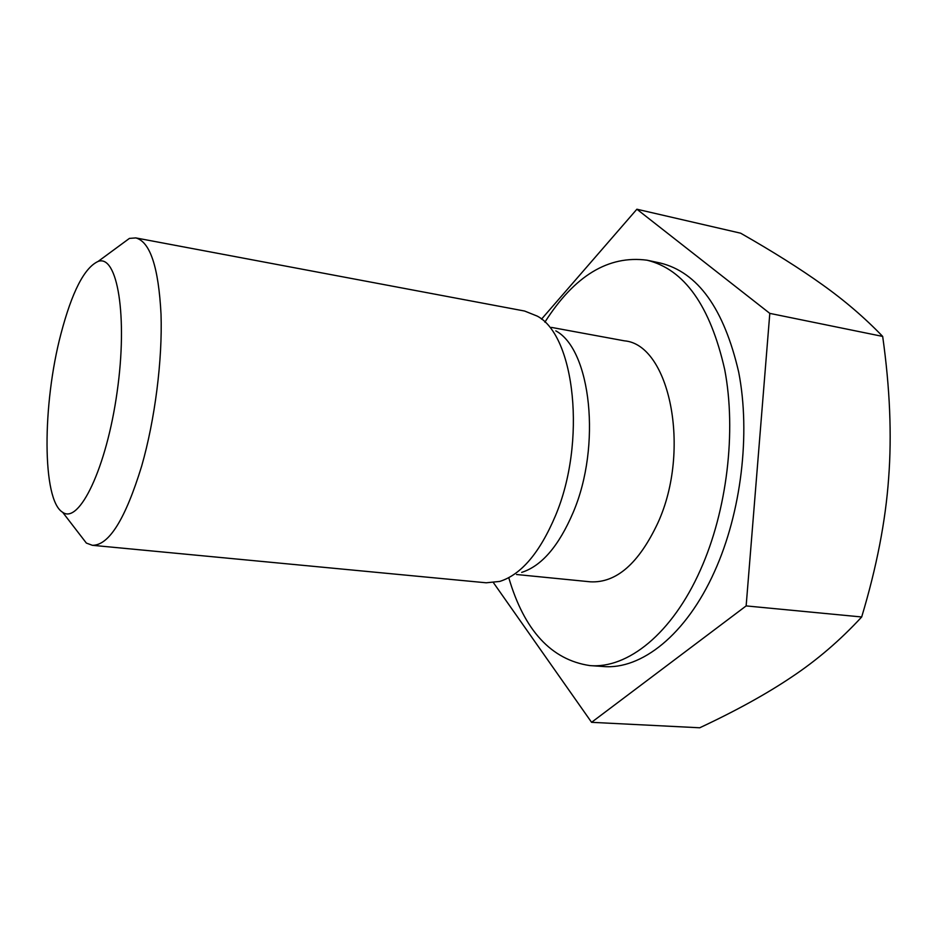 <?xml version="1.0" encoding="UTF-8"?>
<svg xmlns="http://www.w3.org/2000/svg" width="937" height="937" viewBox="0 0 937 937"><rect width="100%" height="100%" fill="white"/><g stroke="black" fill="none" stroke-linecap="round" stroke-linejoin="round"><path stroke-width="1.41" d="M60.975 333.759C71.985 291.852 84.365 267.748 98.092 261.435C117.336 254.103 127.994 316.003 117.113 392.041C106.502 468.113 79.106 524.638 62.638 512.27C41.931 500.182 42.294 404.234 60.975 333.759M77.174 531.15L86.356 543.073L92.353 545.299C108.938 545.533 125.382 519.133 141.663 466.111C154.956 419.729 162.558 359.867 161.023 314.223C158.564 267.197 150.154 241.758 135.795 237.916L129.411 238.408L117.289 247.309M92.353 545.299L486.198 582.791L499.772 581.42C521.218 574.627 539.759 552.771 555.407 515.865C586.632 442.252 575.013 335.809 537.264 316.12L524.603 311.037L135.795 237.916M493.471 582.709L591.575 722.322L699.728 727.78C736.049 710.773 766.771 693.802 791.894 676.865C817.005 660.152 840.266 640.182 861.677 616.979C876.622 567.33 885.606 521.054 888.639 478.139C891.907 435.201 889.927 387.965 882.677 336.418C864.687 317.748 844.647 300.554 822.557 284.813C800.467 268.954 773.166 251.748 740.652 233.196L636.891 209.22L541.492 319.177M591.575 722.322L746.145 605.911L769.804 313.38L636.891 209.22M769.804 313.38L882.677 336.418M508.768 577.707C524.287 630.519 551.284 659.812 589.783 665.575L603.205 666.512C641.201 669.92 686.142 635.005 714.568 571.465C741.249 512.527 750.713 433.772 738.684 372.106C723.961 308.566 697.807 272.21 660.234 263.016L647.069 260.205C608.488 255.075 574.428 275.724 544.889 322.176M746.145 605.911L861.677 616.979M589.783 665.575C627.45 668.959 672.098 633.845 700.431 569.954C727.018 510.688 736.541 431.524 724.711 369.588C710.211 305.778 684.326 269.317 647.069 260.205M516.533 574.51L590.357 581.818C616.265 583.154 638.776 563.524 657.879 522.916C691.553 449.479 669.381 344.394 624.405 340.834L551.46 327.4M521.686 572.39C541.633 566.007 558.78 546.072 573.116 512.574C601.706 445.895 590.896 349.513 555.817 330.866M62.638 512.27L86.356 543.073M98.092 261.435L129.411 238.408"/></g></svg>

